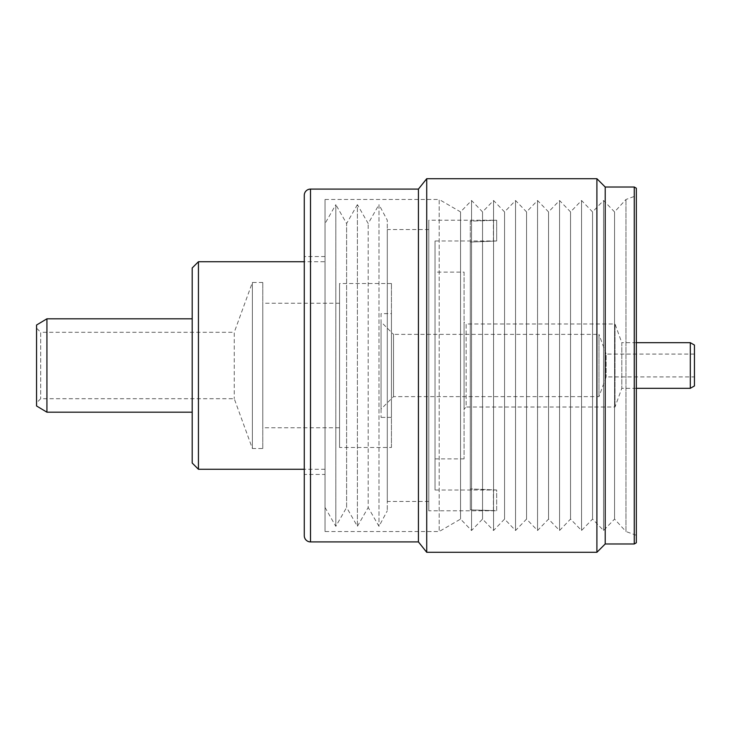 <?xml version="1.0" encoding="UTF-8"?>
<svg xmlns="http://www.w3.org/2000/svg" width="731" height="731" viewBox="0 0 731 731"><rect width="100%" height="100%" fill="white"/><g stroke="black" fill="none" stroke-linecap="round" stroke-linejoin="round"><path stroke-width="0.55" stroke-dasharray="3.65 2.74" d="M636.335 535.311L625.964 531.528L625.964 199.472L625.964 531.528L614.552 519.083L603.55 530.496L592.549 519.083L581.547 530.496L570.545 519.083L559.553 530.496L548.552 519.083L537.55 530.496L526.548 519.083L515.547 530.496L504.554 519.083L493.553 530.496L482.551 519.083L471.55 530.496L460.557 519.083L439.176 531.528L439.176 199.472L460.557 211.917L460.557 519.083L460.557 211.917L471.55 200.504L482.551 211.917L482.551 519.083L482.551 211.917L493.553 200.504L504.554 211.917L504.554 519.083L504.554 211.917L515.547 200.504L526.548 211.917L526.548 519.083L526.548 211.917L537.55 200.504L548.552 211.917L548.552 519.083L548.552 211.917L559.553 200.504L570.545 211.917L570.545 519.083L570.545 211.917L581.547 200.504L592.549 211.917L592.549 519.083L592.549 211.917L603.55 200.504L614.552 211.917L614.552 519.083L614.552 211.917L625.964 199.472L636.335 195.689L636.335 535.311L636.335 195.689M603.55 200.504L603.55 530.496L603.55 200.504M581.547 200.504L581.547 530.496L581.547 200.504M559.553 200.504L559.553 530.496L559.553 200.504M537.55 200.504L537.55 530.496L537.55 200.504M515.547 200.504L515.547 530.496L515.547 200.504M493.553 200.504L493.553 530.496L493.553 200.504M471.55 200.504L471.55 530.496L471.55 200.504M325.03 199.472L439.176 199.472L439.176 531.528L325.03 531.528L325.03 199.472L325.03 531.528M325.03 223.54L325.03 507.46L325.03 223.54L335.821 204.653L335.821 526.347L335.821 204.653L346.613 223.54L357.404 204.653L357.404 526.347L357.404 204.653L368.196 223.54L378.987 204.653L378.987 526.347L378.987 204.653L387.293 220.223L387.293 510.777L387.293 220.223M325.03 507.46L335.821 526.347L346.613 507.46L346.613 223.54L346.613 507.46L357.404 526.347L368.196 507.46L368.196 223.54L368.196 507.46L378.987 526.347L387.293 510.777M428.795 229.561L428.795 501.439L428.795 229.561L387.293 229.561L387.293 501.439L387.293 229.561M428.795 501.439L387.293 501.439M464.084 272.106L464.084 458.894L464.084 272.106L435.027 272.106L435.027 458.894L435.027 272.106M464.084 458.894L435.027 458.894M636.335 388.325L621.807 388.325L615.009 407.012L466.159 407.012L466.159 323.988L464.084 321.914L464.084 409.086L464.084 321.914M636.335 342.675L621.807 342.675L621.807 388.325L621.807 342.675L615.009 323.988L615.009 407.012L615.009 323.988L466.159 323.988L466.159 407.012L464.084 409.086M694.45 376.913L694.45 354.087L694.45 376.913L606.154 376.913L598.981 396.631L393.516 396.631L381.061 409.086L381.061 321.914L381.061 409.086M694.45 354.087L606.154 354.087L606.154 376.913L606.154 354.087L598.981 334.369L598.981 396.631L598.981 334.369L393.516 334.369L393.516 396.631L393.516 334.369L381.061 321.914M391.441 313.617L391.441 417.383L391.441 313.617L381.061 313.617L381.061 417.383L381.061 313.617M391.441 417.383L381.061 417.383M391.441 447.482L391.441 283.518L391.441 447.482L339.559 447.482L339.559 283.518L339.559 447.482M391.441 283.518L339.559 283.518M339.559 427.763L339.559 303.237L339.559 427.763L262.767 427.763L262.767 303.237L262.767 427.763M339.559 303.237L262.767 303.237M262.767 448.514L262.767 282.486L262.767 448.514L252.387 448.514L252.387 282.486L252.387 448.514L234.258 398.706L40.698 398.706L36.55 402.854L36.55 328.146L36.55 402.854M262.767 282.486L252.387 282.486L234.258 332.294L234.258 398.706L234.258 332.294L40.698 332.294L40.698 398.706L40.698 332.294L36.55 328.146M192.207 412.193L192.207 318.807L192.207 412.193M325.03 261.735L325.03 469.265L325.03 261.735L304.279 261.735M325.03 469.265L304.279 469.265M325.03 474.456L325.03 256.544L325.03 474.456L304.279 474.456L304.279 256.544L304.279 474.456M325.03 256.544L304.279 256.544M496.669 220.232L496.669 240.992L470.307 242.071L470.307 488.929L470.307 242.071L496.669 240.992L496.669 220.223L470.307 221.155L470.307 509.845L470.307 221.155L496.669 220.232L428.795 220.223L428.795 510.777L428.795 220.223M496.669 510.768L496.669 490.008L470.307 488.929L496.669 490.008L496.669 510.768L493.416 510.613L496.669 510.777L428.795 510.777M470.307 509.845L493.416 510.613L470.307 509.845L470.307 488.929L470.307 509.845M496.669 490.026L435.027 490.026L435.027 240.974L435.027 490.026M496.669 240.974L435.027 240.974M470.307 221.155L470.307 242.071L470.307 221.155M304.279 195.314L304.279 535.686M198.43 261.735L198.43 469.265M192.207 267.957L192.207 463.043M46.93 318.807L46.93 412.193M36.55 325.03L36.55 405.97M694.45 345.069L694.45 385.931M690.302 342.675L690.302 388.325M636.335 188.214L636.335 542.786M634.261 187.017L634.261 543.983M605.204 187.017L605.204 543.983M596.907 178.711L596.907 552.289M426.721 178.711L426.721 552.289M418.424 189.091L418.424 541.909M310.501 189.091L310.501 541.909M493.416 510.613L493.416 489.834L493.416 510.613M493.416 241.166L493.416 220.387L493.416 241.166"/><path stroke-width="1.1" d="M310.501 541.909L418.424 541.909L418.424 189.091L310.501 189.091A6.223 6.223 0 0 0 304.279 195.314L304.279 535.686A6.223 6.223 0 0 0 310.501 541.909L310.501 189.091M418.424 541.909L426.721 552.289L426.721 178.711L418.424 189.091M634.261 543.983L634.261 187.017L636.335 188.214L636.335 542.786L634.261 543.983L605.204 543.983L596.907 552.289L596.907 178.711L426.721 178.711M596.907 552.289L426.721 552.289M605.204 543.983L605.204 187.017L596.907 178.711M634.261 187.017L605.204 187.017M690.302 342.675L694.45 345.069L694.45 385.931L690.302 388.325L690.302 342.675L636.335 342.675M690.302 388.325L636.335 388.325M36.55 405.97L36.55 325.03L46.93 318.807L46.93 412.193L36.55 405.97M192.207 318.807L46.93 318.807M192.207 412.193L46.93 412.193M192.207 463.043L192.207 267.957L198.43 261.735L198.43 469.265L192.207 463.043M304.279 261.735L198.43 261.735M304.279 469.265L198.43 469.265"/></g></svg>
